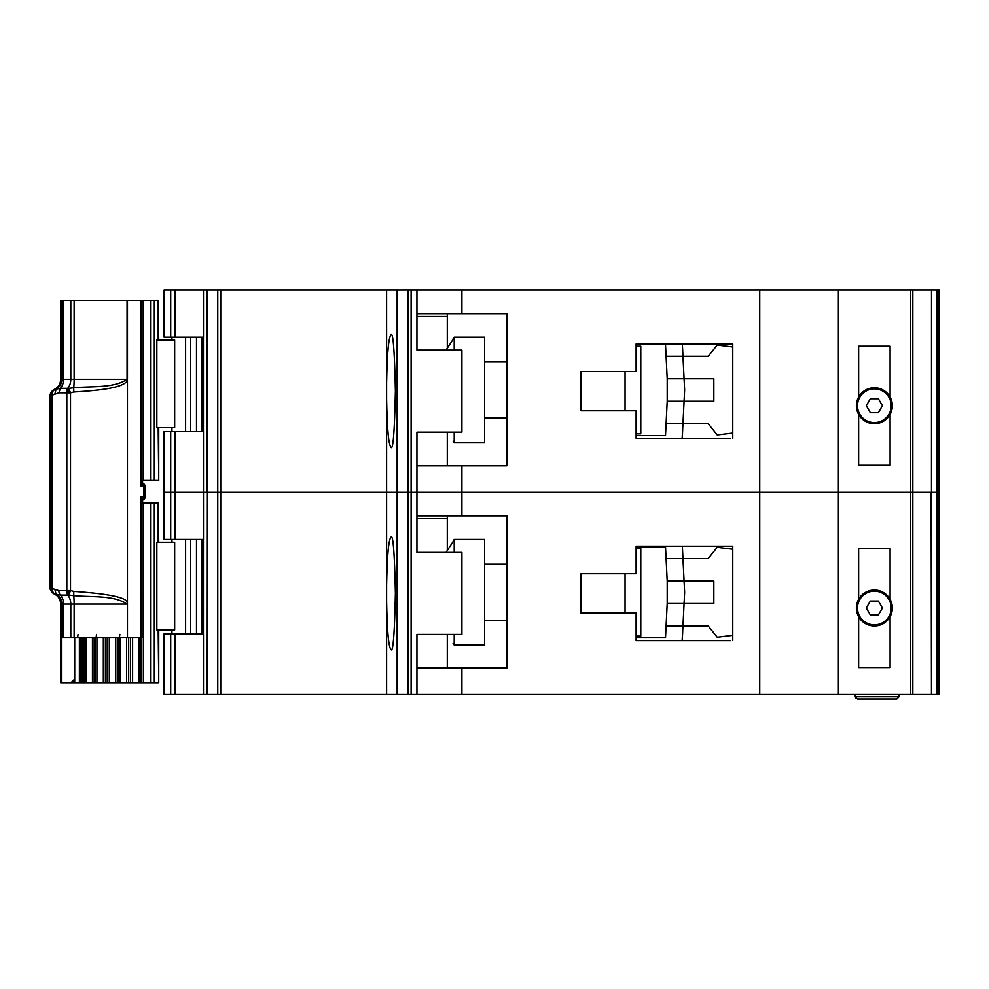 <?xml version="1.0" encoding="UTF-8"?>
<svg xmlns="http://www.w3.org/2000/svg" width="989" height="989" viewBox="0 0 989 989"><rect width="100%" height="100%" fill="white"/><g stroke="black" fill="none" stroke-linecap="round" stroke-linejoin="round"><path stroke-width="1.48" d="M141.81 300.631L154.321 300.631L154.321 480.456L142.008 480.456M174.67 339.969L174.67 427.631L156.855 427.631L156.855 339.969L174.67 339.969M158.203 339.969L158.203 300.631L158.747 339.969M158.747 427.631L158.747 480.456L158.203 427.631M154.321 480.456L158.203 480.456M158.203 300.631L154.321 300.631M874.363 422.575A16.862 16.862 0 0 1 857.512 405.713A16.862 16.862 0 0 1 874.363 388.862A16.862 16.862 0 0 1 891.225 405.713A16.862 16.862 0 0 1 874.363 422.575M870.345 412.685L866.315 405.713L870.345 398.752L878.393 398.752L882.411 405.713L878.393 412.685L870.345 412.685M608.198 371.431L581.038 371.431L625.048 371.431L625.048 410.769L581.038 410.769L608.198 410.769M636.112 346.15L640.785 346.15L640.785 433.812L636.112 433.812M636.112 435.494L665.51 435.494L666.091 423.7L708.211 423.7L717.21 434.937L732.762 433.046L732.762 438.312L732.762 343.9L636.112 343.9L636.112 371.431L581.038 371.431L581.038 410.769L581.038 371.431L581.038 410.769L636.112 410.769L636.112 438.312L730.512 438.312M667.204 401.225L667.204 378.738L684.079 378.738L684.598 389.147A16.862 16.862 0 0 1 684.598 390.816L684.079 401.225L667.204 401.225L666.091 423.7L682.966 423.7L682.138 438.312M667.204 378.738L665.51 344.469L650.898 344.469M665.82 350.65L665.51 344.469L636.112 344.469M650.898 435.494L665.51 435.494L665.82 429.313M682.694 429.313L682.348 436.334M682.694 350.65L682.361 343.9L682.966 356.263L666.091 356.263L708.211 356.263L717.21 345.025L732.762 346.916M682.966 423.7L684.079 401.225L713.835 401.225L713.835 378.738L684.079 378.738L682.966 356.263M484.573 418.075L506.863 418.075M484.573 361.887L506.863 361.887M453.098 338.844L454.223 337.162L454.223 350.081M454.223 432.131L454.223 442.8L484.573 442.8L484.573 337.162L454.223 337.162M453.098 441.119L454.223 442.8M453.098 339.375L446.051 350.081L453.098 339.375M858.637 414.416L858.637 465.275L890.1 465.275L890.1 414.416A17.987 17.987 0 0 1 858.637 414.416A17.987 17.987 0 0 1 874.363 387.737A17.987 17.987 0 0 1 890.1 397.009L890.1 346.15L858.637 346.15L858.637 397.009M170.714 431.563L170.714 539.45L164.087 539.45L164.087 492.25L170.714 492.25L164.087 492.25L164.087 431.563L174.905 431.563L174.905 492.25L170.714 492.25L174.905 492.25L174.905 539.45L203.474 539.45L203.474 492.25L174.905 492.25L203.474 492.25L203.474 431.563L174.905 431.563M386.612 399.037C387.144 428.707 388.603 444.79 390.976 447.3C393.066 450.49 394.537 431.76 395.39 391.1C394.537 350.452 393.066 331.723 390.976 334.912C388.603 337.422 387.144 353.506 386.612 383.176L386.612 492.25L220.745 492.25L220.745 694.55L386.612 694.55L386.612 601.324C387.144 630.994 388.603 647.09 390.976 649.588C393.066 652.789 394.537 634.06 395.39 593.4C394.537 552.74 393.066 534.011 390.976 537.212C388.603 539.71 387.144 555.806 386.612 585.476L386.612 694.55L397.529 694.55L397.529 289.962L220.745 289.962L220.745 492.25L207.22 492.25L386.612 492.25L386.612 399.037M203.474 289.962L164.087 289.962L164.087 337.162L203.474 337.162L203.474 289.962L220.745 289.962M936.892 694.55L931.514 694.55L931.514 492.25L936.892 492.25L936.892 694.55L939.55 694.55L939.55 492.25L937.832 492.25L939.55 492.25L939.55 289.962L936.892 289.962L936.892 492.25L931.477 492.25L931.514 289.962L397.529 289.962M936.892 289.962L931.514 289.962L931.514 492.25M203.437 337.162L203.437 431.563M461.912 289.962L461.912 313.562L506.863 313.562L506.863 465.844L461.912 465.844L461.912 492.25L416.95 492.25L416.95 432.131L461.912 432.131L461.912 350.081L416.95 350.081L416.95 289.962M416.95 465.844L461.912 465.844M910.622 694.55L910.622 492.25L931.477 492.25L461.912 492.25L461.912 515.85L506.863 515.85L506.863 668.131L461.912 668.131L461.912 694.55L931.477 694.55L931.119 492.25M408.136 289.962L408.136 694.55L411.115 694.55L411.115 492.25L416.95 492.25L408.136 492.25L411.115 492.25L411.115 289.962M408.136 492.25L397.529 492.25L408.136 492.25M397.145 289.962L397.145 492.25L386.612 492.25L386.612 585.476L386.612 492.25L397.145 492.25L397.145 694.55M217.778 289.962L217.778 694.55L206.812 694.55L207.22 289.962M206.812 289.962L206.812 492.25L203.474 492.25L207.22 492.25L207.22 694.55M910.622 289.962L910.622 492.25L759.737 492.25L759.737 289.962M838.4 694.55L838.4 289.962M890.1 414.416A17.987 17.987 0 0 0 890.1 397.009M386.612 383.176L386.612 289.962L386.612 383.176M447.3 465.844L447.3 432.131M447.3 348.177L447.3 316.369L416.95 316.369M461.912 313.562L416.95 313.562M447.3 313.562L447.3 316.369M883.066 421.45L880.42 421.45M868.317 421.45L865.659 421.45M142.008 502.931L154.321 502.931L154.321 682.744L128.694 682.744L128.694 637.794M174.67 542.269L174.67 629.931L156.855 629.931L156.855 542.269L174.67 542.269M158.203 542.269L158.203 502.931L158.747 542.269M158.747 629.931L158.747 682.744L158.203 629.931M154.321 682.744L158.203 682.744M158.203 502.931L154.321 502.931M118.519 637.794L118.519 682.744L128.694 682.744M118.519 682.744L105.415 682.744L105.415 637.794M95.241 637.794L95.241 682.744L105.415 682.744M95.241 682.744L82.136 682.744L82.136 637.794M70.961 682.744L82.136 682.744M874.363 624.863A16.862 16.862 0 0 1 857.512 608.012A16.862 16.862 0 0 1 874.363 591.15A16.862 16.862 0 0 1 891.225 608.012A16.862 16.862 0 0 1 874.363 624.863M870.345 614.973L866.315 608.012L870.345 601.04L878.393 601.04L882.411 608.012L878.393 614.973L870.345 614.973M608.198 573.731L581.038 573.731L625.048 573.731L625.048 613.069L581.038 613.069L608.198 613.069M636.112 548.45L640.785 548.45L640.785 636.112L636.112 636.112M636.112 637.794L665.51 637.794L666.091 625.988L708.211 625.988L717.21 637.225L732.762 635.334L732.762 640.6L732.762 546.2L636.112 546.2L636.112 573.731L581.038 573.731L581.038 613.069L581.038 573.731L581.038 613.069L636.112 613.069L636.112 640.6L730.512 640.6M667.204 603.513L667.204 581.038L684.079 581.038L684.598 591.447A16.862 16.862 0 0 1 684.598 593.103L684.079 603.513L667.204 603.513L666.091 625.988L682.966 625.988L682.138 640.6M667.204 581.038L665.51 546.756L650.898 546.756M665.82 552.938L665.51 546.756L636.112 546.756M650.898 637.794L665.51 637.794L665.82 631.612M682.694 631.612L682.348 638.622M682.694 552.938L682.361 546.2L682.966 558.562L666.091 558.562L708.211 558.562L717.21 547.325L732.762 549.216M682.966 625.988L684.079 603.513L713.835 603.513L713.835 581.038L684.079 581.038L682.966 558.562M484.573 620.375L506.863 620.375M484.573 564.175L506.863 564.175M453.098 541.144L454.223 539.45L454.223 552.381M454.223 634.419L454.223 645.1L484.573 645.1L484.573 539.45L454.223 539.45M453.098 643.406L454.223 645.1M453.098 541.663L446.051 552.381L453.098 541.663M858.637 616.716L858.637 667.575L890.1 667.575L890.1 616.716A17.987 17.987 0 0 1 858.637 616.716A17.987 17.987 0 0 1 874.363 590.025A17.987 17.987 0 0 1 890.1 599.309L890.1 548.45L858.637 548.45L858.637 599.309M174.905 694.55L164.087 694.55L164.087 633.862L174.905 633.862L174.905 694.55L203.474 694.55L203.474 633.862L174.905 633.862M461.912 694.55L416.95 694.55L416.95 634.419L461.912 634.419L461.912 552.381L416.95 552.381L416.95 492.25L759.737 492.25L759.737 694.55M203.437 539.45L203.437 633.862M416.95 668.131L461.912 668.131M411.115 694.55L416.95 694.55M408.136 694.55L397.529 694.55M217.778 694.55L220.745 694.55M206.812 694.55L203.474 694.55M899.088 694.55L899.088 696.8L896.838 699.038L857.512 699.038L896.838 699.038M855.262 694.55L855.262 696.8L857.512 699.038M890.1 616.716A17.987 17.987 0 0 0 890.1 599.309M855.262 696.8L856.066 698.518L855.262 696.8L899.088 696.8M447.3 668.131L447.3 634.419M447.3 550.477L447.3 518.669L416.95 518.669M461.912 515.85L416.95 515.85M170.714 539.45L174.905 539.45M447.3 515.85L447.3 518.669M883.066 623.75L880.42 623.75M868.317 623.75L865.659 623.75M127.457 380.79L127.074 379.306C113.797 388.405 91.68 386.019 73.73 387.75L68.797 388.331L70.516 392.843L73.829 391.965C113.71 389.666 123.662 385.562 127.457 380.79L127.457 602.598C126.604 597.492 108.728 593.771 73.829 591.41L70.516 590.532L68.797 595.044L73.73 595.638C91.668 597.356 113.797 594.97 127.074 604.081L74.126 604.081A11.238 1.174 90 0 0 73.73 595.638L73.829 591.41M66.102 392.794L67.66 388.294L60.403 388.294A11.238 7.838 90 0 0 63.543 379.306L70.8 379.306A11.238 7.838 90 0 1 67.66 388.294L68.797 388.331L66.819 392.843L66.819 590.532L68.797 595.044L67.66 595.081A11.238 7.838 90 0 1 70.8 604.081L63.543 604.081A11.238 7.838 90 0 0 60.403 595.081L67.66 595.081L66.102 590.594L70.516 590.532L70.516 392.843L58.846 392.794L52.058 395.192L52.058 588.183L53.171 592.868L56.089 594.228L54.865 589.308L58.846 590.594L66.102 590.594M144.74 486.637L143.937 486.637L143.937 496.75A3.375 2.473 -90 0 1 143.133 499.247L141.996 500.916L141.118 496.75L143.133 499.247L142.49 499.952M141.748 637.25L141.118 637.794L141.118 496.75L144.839 496.75L144.839 486.637L142.478 483.398L142.49 480.456L142.478 483.398A2.25 2.027 -59.8 0 0 142.75 483.522L143.133 484.14L141.118 486.637L141.996 482.471L143.133 484.14A3.375 2.473 -90 0 1 143.937 486.637L141.118 486.637L141.118 300.631L127.47 300.631L127.47 379.306M54.865 394.067L56.089 389.147L53.171 390.519L52.058 395.192L50.377 395.192L50.377 588.183L54.865 589.308M73.829 391.965L73.73 387.75A11.238 1.174 90 0 0 74.126 379.306L74.126 300.631L60.688 300.631L60.688 379.306C60.416 384.412 57.918 387.948 53.196 389.901L54.111 389.901A5.625 5.588 90 0 0 50.377 395.192L49.45 395.192L49.45 588.183L50.377 588.183A5.625 5.588 -90 0 0 54.111 593.487L53.196 593.487L49.45 588.183M143.38 483.621L141.415 483.262M143.244 483.522L142.49 483.139M142.972 483.436A3.375 3.264 90 0 1 145.21 486.637L145.21 496.75A3.375 3.264 90 0 1 144.258 499.136L144.419 498.963M141.118 637.794L127.47 637.794L127.457 602.598M141.748 301.175L141.118 300.631M142.008 300.693L141.996 482.471M74.126 300.631L127.47 300.631M127.47 604.081L127.47 637.794M127.074 637.794L74.126 637.794L74.126 604.081L70.8 604.081L70.8 637.794L74.126 637.794M74.447 637.794L74.447 679.381L71.01 682.744L61.405 682.744L61.405 637.794L70.8 637.794M141.996 500.916L142.008 637.744M58.846 392.794L60.403 388.294L56.089 389.147A11.238 11.163 -90 0 0 61.874 379.306L61.874 300.631M63.543 637.794L63.543 604.081L61.874 604.081A11.238 11.163 -90 0 0 56.089 594.228L60.403 595.081A5.625 3.919 90 0 1 58.846 590.594M142.268 481.606L142.54 482.471M142.54 500.916L142.268 501.769M61.405 682.744L60.688 682.744L60.688 604.081L61.874 604.081L61.874 637.794M142.255 502.363L142.292 500.125L142.008 502.363M142.601 483.028L142.552 480.456M142.552 500.187L143.38 499.766M141.415 500.125L143.244 499.853M142.552 502.931L142.601 500.347M143.108 483.46A2.25 2.003 119.2 0 1 143.009 483.411L143.009 483.411A2.25 2.003 119.2 0 1 142.49 482.978M142.54 499.952L142.465 502.931L142.577 499.94M196.502 431.563L196.502 337.162M190.729 431.563L190.729 337.162M185.611 431.563L185.611 337.162M202.794 337.162L202.794 431.563M150.538 300.631L150.538 480.456M143.516 300.631L143.516 480.456M912.835 289.962L912.835 694.55M937.832 694.55L937.832 289.962M939.179 289.962L939.179 694.55M170.714 289.962L170.714 337.162M174.905 289.962L174.905 337.162M196.502 633.862L196.502 539.45M190.729 633.862L190.729 539.45M185.611 633.862L185.611 539.45M202.794 539.45L202.794 633.862M150.538 502.931L150.538 682.744M74.707 682.744L74.707 637.794M143.516 502.931L143.516 682.744M79.392 682.744L79.392 637.794M141.81 637.794L141.81 682.744M80.084 682.744L80.084 637.794M140.735 682.744L140.735 637.794M139.029 682.744L139.029 637.794M83.991 637.794L83.991 682.744M132.613 682.744L132.613 637.794M86.043 637.794L86.043 682.744M130.56 682.744L130.56 637.794M92.459 637.794L92.459 682.744M94.165 637.794L94.165 682.744M126.641 637.794L126.641 682.744M120.213 637.794L120.213 682.744M96.947 682.744L96.947 637.794M103.35 682.744L103.35 637.794M117.394 682.744L117.394 637.794M115.713 682.744L115.713 637.794M107.232 637.794L107.232 682.744M109.309 682.744L109.309 637.794M170.714 694.55L170.714 633.862M68.525 392.843A5.625 2.213 -90 0 1 69.069 389.134M68.525 590.532A5.625 2.213 90 0 0 69.069 594.241M142.886 499.766L144.74 496.75M144.728 496.75A3.375 3.264 90 0 1 142.799 499.828M144.728 486.637A3.375 3.264 -90 0 0 142.799 483.559M50.909 588.183A5.625 5.069 90 0 0 53.171 592.868M50.909 395.192A5.625 5.069 -90 0 1 53.171 390.519M142.243 483.201L142.243 480.456L142.255 483.225M127.074 300.631L127.074 379.306L70.8 379.306L70.8 300.631M142.008 482.817L142.886 483.621M60.688 379.306L63.543 379.306L63.543 300.631M119.323 637.794L119.867 634.419M96.032 637.794L96.576 634.419M77.525 637.794L78.069 634.419M144.258 499.136A3.375 3.264 90 0 1 142.972 499.952M71.27 682.744A3.375 3.35 -90 0 0 74.175 681.062M171.95 431.563L171.95 427.631M171.95 339.969L171.95 337.162M201.435 337.162L201.435 431.563M171.95 633.862L171.95 629.931M171.95 542.269L171.95 539.45M201.435 539.45L201.435 633.862M74.175 682.744L74.175 680.679M142.552 500.558L145.321 496.75L145.321 486.637L144.382 484.289L142.552 482.892M53.196 389.901L49.45 395.192M53.196 593.487C57.918 595.44 60.416 598.975 60.688 604.081"/></g></svg>
